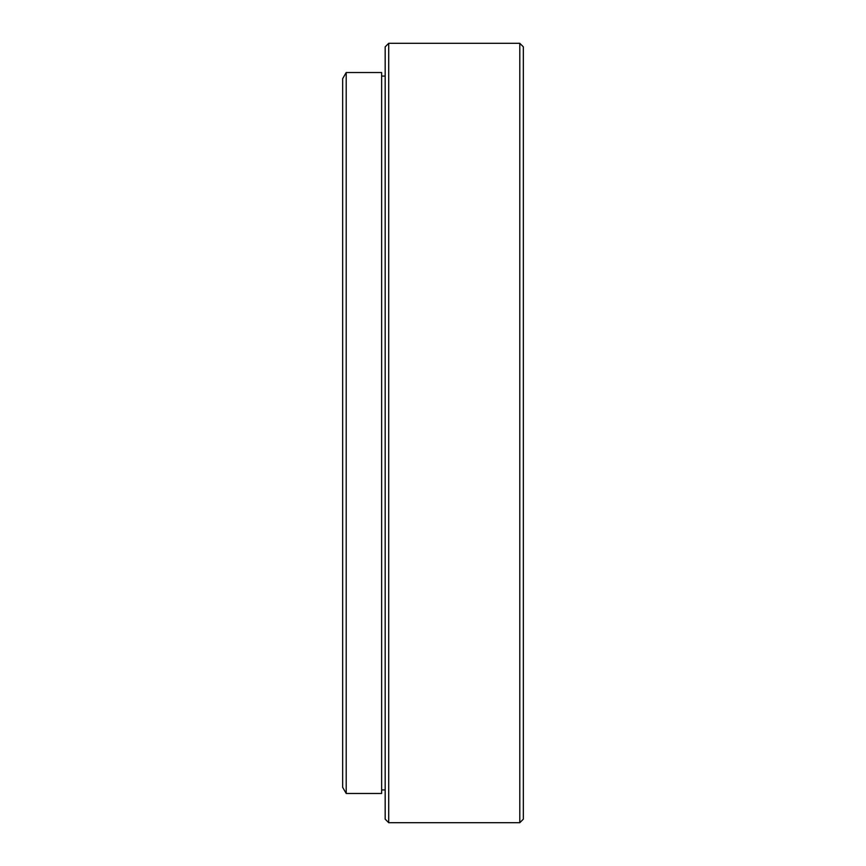 <?xml version="1.0" encoding="UTF-8"?>
<svg xmlns="http://www.w3.org/2000/svg" width="866" height="866" viewBox="0 0 866 866"><rect width="100%" height="100%" fill="white"/><g stroke="black" fill="none" stroke-linecap="round" stroke-linejoin="round"><path stroke-width="1.3" d="M388.715 822.7L385.175 819.16L385.175 46.84L388.715 43.3L388.715 822.7L519.795 822.7L519.795 43.3L388.715 43.3M519.795 43.3L523.335 46.84L523.335 819.16L519.795 822.7M346.205 793.472L342.665 787.335L342.665 78.665L346.205 72.528L346.205 793.472L381.635 793.472L381.635 72.528L346.205 72.528M385.175 76.067L381.635 76.067M385.175 789.933L381.635 789.933"/></g></svg>
